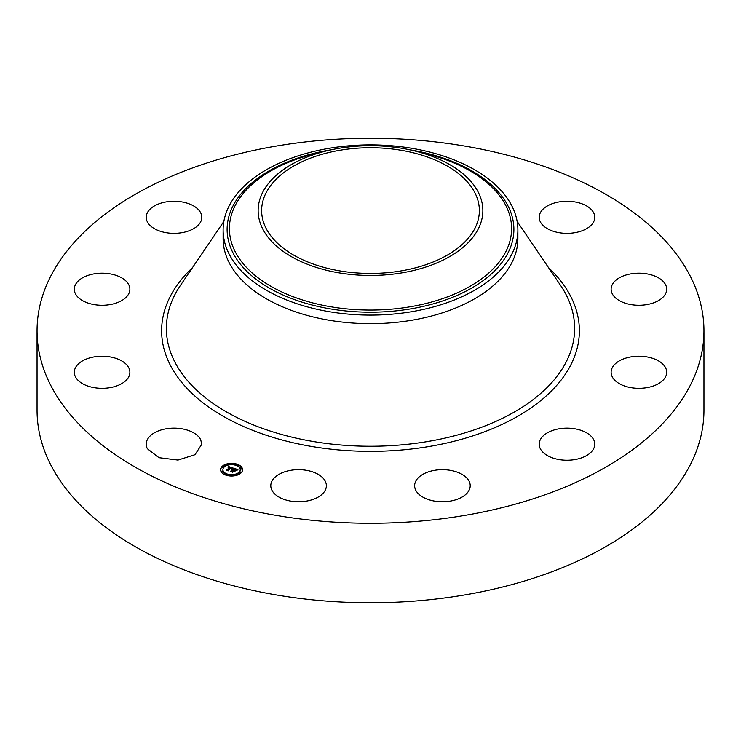 <?xml version="1.0" encoding="UTF-8"?>
<svg xmlns="http://www.w3.org/2000/svg" width="741" height="741" viewBox="0 0 741 741"><rect width="100%" height="100%" fill="white"/><g stroke="black" fill="none" stroke-linecap="round" stroke-linejoin="round"><path stroke-width="1.11" d="M200.672 439.672L201.802 444.192L195.013 454.696L177.96 460.068L158.982 457.688L147.348 448.703A27.788 16.043 180 0 1 146.227 444.192A27.788 16.043 180 0 1 170.059 428.307A27.788 16.043 180 0 1 200.672 439.672M703.95 330.745L703.95 410.255A333.45 192.512 180 0 1 464.375 594.977A333.45 192.512 180 0 1 37.05 410.255L37.05 330.745A333.45 192.512 180 0 1 276.625 146.023A333.45 192.512 180 0 1 703.95 330.745A333.45 192.512 180 0 1 464.375 515.477A333.45 192.512 180 0 1 37.05 330.745M75.091 368.49A27.788 16.043 180 0 1 105.398 356.347A27.788 16.043 180 0 1 129.879 372.269A27.788 16.043 180 0 1 129.101 376.058A27.788 16.043 180 0 1 98.794 388.201A27.788 16.043 180 0 1 74.304 372.269A27.788 16.043 180 0 1 75.091 368.49M81.982 278.153A27.788 16.043 180 0 1 112.419 274.337A27.788 16.043 180 0 1 129.879 289.231A27.788 16.043 180 0 1 122.2 300.3A27.788 16.043 180 0 1 91.764 304.125A27.788 16.043 180 0 1 74.304 289.231A27.788 16.043 180 0 1 81.982 278.153M166.188 201.913A27.788 16.043 180 0 1 201.802 217.308A27.788 16.043 180 0 1 181.832 232.702A27.788 16.043 180 0 1 146.227 217.308A27.788 16.043 180 0 1 166.188 201.913M593.652 212.797A27.788 16.043 180 0 1 594.773 217.308A27.788 16.043 180 0 1 570.941 233.193A27.788 16.043 180 0 1 540.328 221.828A27.788 16.043 180 0 1 539.198 217.308A27.788 16.043 180 0 1 563.04 201.432A27.788 16.043 180 0 1 593.652 212.797M665.909 293.01A27.788 16.043 180 0 1 635.602 305.153A27.788 16.043 180 0 1 611.121 289.231A27.788 16.043 180 0 1 611.899 285.442A27.788 16.043 180 0 1 642.206 273.299A27.788 16.043 180 0 1 666.696 289.231A27.788 16.043 180 0 1 665.909 293.01M659.018 383.347A27.788 16.043 180 0 1 628.581 387.163A27.788 16.043 180 0 1 611.121 372.269A27.788 16.043 180 0 1 618.8 361.2A27.788 16.043 180 0 1 649.236 357.375A27.788 16.043 180 0 1 666.696 372.269A27.788 16.043 180 0 1 659.018 383.347M574.812 459.587A27.788 16.043 180 0 1 539.198 444.192A27.788 16.043 180 0 1 559.168 428.798A27.788 16.043 180 0 1 594.773 444.192A27.788 16.043 180 0 1 574.812 459.587M435.865 501.305A27.788 16.043 180 0 1 414.636 485.716A27.788 16.043 180 0 1 448.972 470.127A27.788 16.043 180 0 1 470.211 485.716A27.788 16.043 180 0 1 435.865 501.305M279.403 497.322A27.788 16.043 180 0 1 270.789 485.716A27.788 16.043 180 0 1 287.647 470.961A27.788 16.043 180 0 1 317.759 474.101A27.788 16.043 180 0 1 326.364 485.716A27.788 16.043 180 0 1 309.516 500.462A27.788 16.043 180 0 1 279.403 497.322M241.094 472.86A11.004 6.354 180 0 1 228.719 475.824A11.004 6.354 180 0 1 220.559 469.683A11.004 6.354 180 0 1 222.031 466.506A11.004 6.354 180 0 1 234.406 463.551A11.004 6.354 180 0 1 242.566 469.683A11.004 6.354 180 0 1 241.094 472.86M222.457 466.663L222.031 467.052A11.004 6.354 0 0 0 220.568 469.961M242.557 469.961L237.148 464.755L235.814 464.764L237.055 465.116M236.11 464.45L229.571 463.986M228.358 464.153L222.541 466.598M517.885 229.997L517.885 238.565A147.385 85.095 180 0 1 411.996 320.214A147.385 85.095 180 0 1 223.115 238.565L223.115 229.997A147.385 85.095 180 0 1 229.08 206.035A147.385 85.095 180 0 1 329.004 148.339A147.385 85.095 180 0 1 517.885 229.997A147.385 85.095 180 0 1 511.92 253.95A147.385 85.095 180 0 1 411.996 311.646A147.385 85.095 180 0 1 223.115 229.997M222.902 469.961A8.67 5.002 0 0 0 222.893 470.229A8.67 5.002 0 0 0 226.394 474.249M227.015 475.472L227.311 474.601L225.977 474.601L227.311 474.601A8.67 5.002 0 0 0 233.452 475.12M234.61 474.916A8.67 5.002 0 0 0 239.074 472.73A8.67 5.002 0 0 0 240.232 470.229A8.67 5.002 0 0 0 240.223 469.961M239.5 472.878L240.584 473.323M240.482 468.571L241.64 468.571M222.467 467.2L223.625 467.2M221.485 471.508L222.643 471.508M401.15 270.9A108.862 62.846 180 0 1 261.638 210.592A108.862 62.846 180 0 1 339.85 150.284A108.862 62.846 180 0 1 479.362 210.592A108.862 62.846 180 0 1 401.15 270.9M224.051 467.182A8.67 5.002 0 0 0 222.893 469.683A8.67 5.002 0 0 0 229.321 474.518A8.67 5.002 0 0 0 239.074 472.193A8.67 5.002 0 0 0 240.232 469.683A8.67 5.002 0 0 0 233.804 464.848A8.67 5.002 0 0 0 224.051 467.182M239.5 472.332L240.751 472.526L239.5 472.332M240.482 468.025L241.733 468.219L240.482 468.025M233.535 474.981L234.777 475.176L233.535 474.981M223.625 467.043L222.374 466.849L223.625 467.043M229.59 464.394L228.348 464.199L229.59 464.394M222.643 471.35L221.392 471.156L222.643 471.35M478.315 228.858A112.363 64.875 180 0 1 338.869 272.836A112.363 64.875 180 0 1 262.685 192.327A112.363 64.875 180 0 1 326.864 150.812A112.363 64.875 180 0 1 414.136 150.812A112.363 64.875 180 0 1 478.315 228.858M233.146 468.062L231.877 468.571L230.933 467.571L228.506 470.581L226.598 469.951L229.858 467.469L228.191 467.497L230.034 467.293L228.061 467.349L228.2 466.404L233.146 468.062M233.22 468.303L231.933 468.72L233.248 468.21M231.794 468.238L231.025 467.858L228.599 470.276L228.812 470.952L226.653 470.146L228.645 470.804L228.45 470.257L230.96 467.747L231.785 468.108M237.917 469.609L236.509 470.1L234.786 468.831L233.665 469.961L234.916 469.053L236.398 469.877L234.953 469.146L234.026 470.081L235.721 470.1L234.721 471.109L233.461 470.165L232.47 471.86L230.423 471.183L231.414 471.091L232.452 470.063L231.72 469.933L232.628 469.887L231.664 469.748L232.831 469.683L233.591 468.173L237.917 469.609M237.889 469.905L236.546 470.285L237.889 469.905M234.906 471.332L235.944 470.285L234.906 471.332M233.619 470.479L232.591 471.508L232.794 472.276L230.349 471.378L232.628 472.137L233.582 470.387L234.471 470.767L233.619 470.479M231.942 468.229L232.405 468.321M227.589 470.285L229.858 467.469M229.858 467.932L230.034 467.293M229.877 467.395L229.877 467.942M228.182 466.608L228.182 467.154M228.191 466.506L228.191 467.052M228.2 466.404L228.2 466.95M230.034 467.543L230.72 467.775M234.573 470.804L235.064 470.757M234.656 470.285L234.656 470.831M231.516 471.545L232.433 469.97M232.452 470.516L232.628 469.887M232.517 469.998L232.517 470.544M232.628 470.183L233.85 468.664M232.702 469.646L232.702 470.192M232.831 469.683L232.831 470.229M233.85 468.794L234.582 469.044M236.49 469.683L237.055 469.868M232.591 471.508L232.591 471.989M548.572 267.714A208.879 120.598 180 0 1 429.308 446.471A208.879 120.598 180 0 1 204.599 404.03A208.879 120.598 180 0 1 192.428 267.714M517.125 221.383L560.567 285.396A204.136 117.856 180 0 1 427.974 441.479A204.136 117.856 180 0 1 219.947 407.985A204.136 117.856 180 0 1 180.434 285.396L223.875 221.383M409.56 149.765A143.384 82.779 180 0 1 508.085 252.727A143.384 82.779 180 0 1 330.134 308.849A143.384 82.779 180 0 1 232.915 206.109A143.384 82.779 180 0 1 331.44 149.765M414.136 150.812L425.297 153.526A141.096 81.464 180 0 1 505.89 251.532A141.096 81.464 180 0 1 330.773 306.765A141.096 81.464 180 0 1 235.11 205.665A141.096 81.464 180 0 1 315.703 153.526L326.864 150.812M222.893 470.229L222.893 469.683M240.232 470.229L240.232 469.683M239.417 473.073L239.417 472.526M240.751 473.073L240.751 472.526M240.399 468.757L240.399 468.219M241.733 468.757L241.733 468.219M233.443 475.713L233.443 475.176M234.777 475.713L234.777 475.176M223.708 467.395L223.708 466.849M222.374 467.395L222.374 466.849M229.682 464.746L229.682 464.199M228.348 464.746L228.348 464.199M222.726 471.702L222.726 471.156M221.392 471.702L221.392 471.156"/></g></svg>
